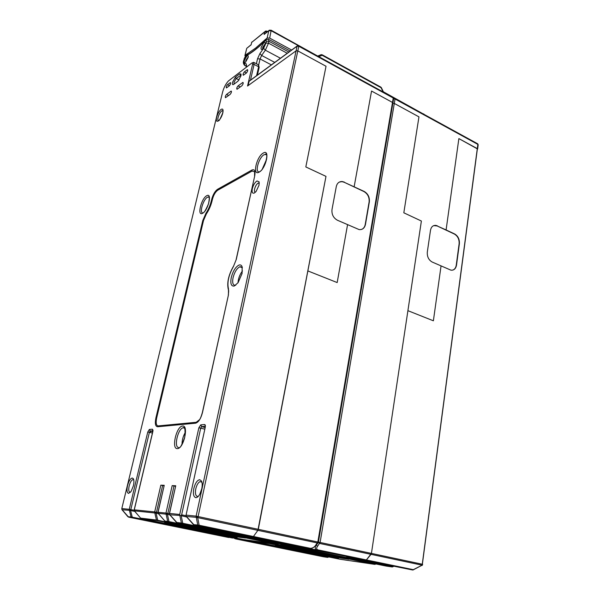 <?xml version="1.0" encoding="UTF-8"?>
<svg xmlns="http://www.w3.org/2000/svg" width="600" height="600" viewBox="0 0 600 600"><rect width="100%" height="100%" fill="white"/><g stroke="black" fill="none" stroke-linecap="round" stroke-linejoin="round"><path stroke-width="0.9" d="M205.275 425.138L205.26 427.237L186.06 515.115L196.125 516.143L296.1 50.82L247.538 86.025L252.57 64.343C252.81 63.023 252.54 62.595 251.775 63.068L228.405 80.985C225.772 83.88 223.83 87.615 222.577 92.183L121.808 508.56L129.262 509.317L147.757 432.037L149.363 429.457L152.422 429.188L153.007 430.26M205.192 424.935L204.585 424.53L200.745 424.875L198.862 427.778L179.722 514.47L179.933 515.467L169.868 514.763M169.41 513.428L175.74 485.768L172.17 485.625L175.507 486.278M157.965 512.257L164.235 485.31L160.845 485.175L164.017 485.79M152.91 431.347L152.422 429.188M246.375 73.035C247.612 71.505 247.972 70.38 247.447 69.653L244.358 71.895C243.127 73.418 242.775 74.535 243.292 75.255L246.375 73.035M241.853 85.793C243.097 84.262 243.458 83.13 242.917 82.403L238.05 85.905C236.82 87.427 236.475 88.545 237 89.273L241.853 85.793M237.975 81.188L240.93 75.938L241.035 74.055L239.715 73.83L235.433 77.085L232.53 82.26C232.125 84.383 232.507 85.088 233.692 84.39L237.975 81.188M254.317 193.02L256.095 191.453L259.02 185.197L259.118 181.852L256.965 180.953C254.865 182.4 253.312 184.988 252.315 188.722C251.708 192.263 252.375 193.695 254.317 193.02M227.468 84.668C226.298 86.137 225.952 87.225 226.44 87.93L229.305 85.852C230.49 84.375 230.835 83.28 230.347 82.575L227.468 84.668L229.5 85.68M238.897 265.11C235.507 267.007 232.958 271.147 231.27 277.515C230.183 283.688 231.202 286.515 234.315 286.013L238.087 282.675L242.085 273.487L242.13 266.775C241.485 265.118 240.413 264.562 238.897 265.11M226.545 94.41C225.353 95.887 225.007 96.983 225.51 97.703L230.145 94.38C231.353 92.887 231.697 91.778 231.188 91.058L226.545 94.41L228.683 95.453M195.825 497.655C197.153 497.662 198.48 496.515 199.808 494.205L201.765 488.827C202.447 485.393 202.335 482.76 201.428 480.938L199.71 479.707C197.197 480.18 195.24 483.105 193.837 488.482C192.892 493.89 193.553 496.95 195.825 497.655M132.292 478.013C130.41 478.425 128.828 480.945 127.538 485.558C126.585 490.207 126.93 492.817 128.58 493.403L131.085 491.445L133.387 485.812C134.115 482.528 134.085 480.143 133.312 478.68L132.292 478.013M297.157 45.998L249.743 80.7L249.105 81.308L248.1 85.613L296.1 50.82L297.09 46.193L297.757 45.555L298.612 45.585L298.808 46.26L297.817 50.895L296.1 50.82L297.817 50.895L326.032 66.255L305.82 166.942L325.987 176.377L257.895 530.34L258.308 529.312L318.42 542.145L317.43 542.97L257.895 530.34L253.425 536.513L257.895 530.34L196.282 517.32L196.125 516.143L197.7 517.567L198.127 516.495L297.817 50.895L326.032 66.255L305.82 166.942L325.987 176.377L258.308 529.312L196.125 516.143M251.775 63.068L253.635 62.302L254.108 64.418L250.462 80.175M122.1 509.752L129.39 510.322L129.262 509.317L130.583 510.54L129.39 510.322L131.07 516.975L132.255 517.185L130.583 510.54L149.407 432.293L147.757 432.037M121.935 509.572L121.808 508.56L121.935 509.543L128.618 517.14L177.218 527.033M234.495 537.84L232.447 538.028L177.248 527.04L228.712 537.51L131.925 517.515L132.255 517.185L181.387 526.86L180.833 527.475L234.233 537.653M149.363 429.457L150.21 431.002L149.407 432.293L152.415 433.072M152.752 431.662L150.21 431.002L152.962 430.77M152.85 431.61L134.28 509.835L134.587 511.058M158.422 513.697L156.113 513.21L154.695 511.912L156.502 512.235L156.113 513.21L154.83 512.985L154.695 511.912L160.845 485.175M165.007 521.25L158.22 513.465L158.07 512.257L158.4 513.555M169.898 514.912L167.43 514.395L165.968 513.067L167.835 513.398L167.43 514.395L166.11 514.162L165.968 513.067L172.17 485.625M176.7 522.66L169.68 514.665L169.53 513.428L169.672 514.537L177.36 523.058L230.002 533.903L235.215 534.585L236.1 533.768L235.215 534.585L229.958 533.895M200.745 424.875L201.683 426.607L200.737 428.055L181.642 514.808L181.02 515.662L179.933 515.467M186.743 517.005L181.02 515.662M205.192 427.56L201.683 426.607L205.395 426.293M186.278 516.472L196.282 517.32L197.73 524.993L199.14 525.248L197.7 517.567M186.203 516.33L186.06 515.115L186.21 516.263L194.257 525.112L248.197 536.273L252.833 536.88L253.425 536.513L252.833 536.88L248.145 536.265M150.623 431.115L150.292 432.525M140.73 518.317L191.062 528.84L199.792 529.972L191.032 528.832M237.09 537.6L203.715 530.482L208.245 531.075L164.632 522.78L237.15 537.33M245.4 538.02L235.98 536.76L157.222 520.612L156.442 520.028L157.71 520.252L156.113 513.21M235.98 536.76L208.388 531.06L208.905 530.52L208.388 531.06L157.35 520.597L141.165 518.543M243.945 539.61L275.205 543.877L168.623 521.963L167.685 521.377L168.99 521.61L168.48 521.985L164.865 521.04L165.66 521.64L217.365 532.26L220.417 532.658L221.115 532.072L220.417 532.658L217.327 532.252M230.002 533.903L290.873 546.067L182.205 523.65L181.387 523.028L182.738 523.268L181.23 515.842M237.998 282.81C238.298 278.407 239.798 274.462 242.475 270.96M242.377 267.728L239.775 266.798C236.782 268.462 234.54 272.093 233.055 277.71C232.125 282.885 232.928 285.405 235.462 285.27L235.785 285.173M182.017 444.293C182.04 440.025 183.157 436.035 185.37 432.33M133.733 479.79L132.735 479.625C131.28 480.382 130.095 482.46 129.18 485.842C128.392 489.713 128.685 491.888 130.065 492.375L130.41 492.338M177.248 527.04L131.812 517.53L131.07 516.975L127.89 516.697L121.95 509.655M206.79 207.983L208.567 203.595M241.08 75.045L236.153 78.517L234.007 82.343L234.12 84.067M201.915 482.205L200.01 481.627C198.142 482.588 196.74 484.987 195.788 488.805C195 493.32 195.562 495.862 197.46 496.447L198.397 496.23M305.123 548.025L198.57 525.638L197.73 524.993L193.425 524.61L186.218 516.398M262.425 168.788L266.543 159.442M259.267 183.127L258.09 183.15C256.53 184.215 255.375 186.135 254.632 188.91C254.25 190.89 254.49 192.007 255.345 192.263M254.58 176.025L254.618 171.75L252.06 171.053L217.718 190.238C215.272 192.038 213.465 195.233 212.303 199.83C211.163 204.975 209.183 209.685 206.362 213.945L203.505 220.522L156.683 417.885C155.685 422.918 156.188 425.595 158.175 425.91L196.222 422.28L199.485 419.715C200.303 418.793 201.255 416.415 202.35 412.59L202.493 412.493C200.827 418.74 198.525 422.31 195.585 423.195L157.567 426.757C155.355 426.397 154.808 423.42 155.917 417.832L202.77 220.583L205.942 213.278C208.597 209.257 210.465 204.817 211.538 199.958C212.835 194.85 214.845 191.303 217.56 189.3L251.888 170.047C254.618 168.953 255.562 170.903 254.722 175.89L236.272 259.447L233.423 266.52C228.645 275.07 226.995 282.51 228.48 288.84L228.428 294.998L202.493 412.493M266.01 39.885L265.612 40.14M245.49 62.205L248.13 57.495L248.228 55.89L247.02 55.71L244.395 60.405C244.042 62.28 244.41 62.88 245.49 62.205M262.395 49.14L265.155 44.242L265.252 42.697L263.925 42.473L261.173 47.348C260.827 49.267 261.24 49.867 262.395 49.14M246.555 67.05L246.21 63.818L244.305 63.233L243.923 60.255L244.358 58.425L246.638 55.035M248.243 56.895L245.85 60.472L245.888 61.845M265.26 43.688L262.688 47.407L262.755 48.818M311.858 548.452L309.668 548.648L310.282 548.303C312.33 548.303 314.01 547.447 315.308 545.752L317.827 541.987L392.49 102.442L371.55 91.043L354.112 186.93L371.55 91.043L392.49 102.442L392.895 103.102L392.49 102.442L393.24 98.017L392.955 97.328L298.793 45.682M337.178 282.562L347.558 224.715L337.178 282.562L307.853 270.915L337.178 282.562M344.415 182.145L342.248 181.538C339.112 181.455 337.125 183.12 336.293 186.547L332.01 209.475C331.553 214.35 333.353 217.935 337.41 220.237L359.145 229.597C362.498 229.845 364.605 228.127 365.468 224.43L369.353 201.892C369.743 197.212 368.017 193.725 364.17 191.43L344.168 182.257L363.923 191.542C367.763 193.83 369.495 197.317 369.105 201.998L365.212 224.528C364.748 226.935 363.57 228.555 361.673 229.388M236.123 536.745L236.647 536.22M315.525 546.09C315.03 547.912 315.278 549.15 316.267 549.81L292.665 546.817L290.873 546.067L293.032 545.873M165.45 521.482L275.048 543.885L277.185 543.697M246.442 537.555L246.322 537.982M267.945 542.91L269.19 543.562L235.597 538.912L233.827 537.998M327.915 557.37L241.327 539.82L252.083 541.312L338.407 558.33L310.403 552.322L315.555 553.065L316.252 552.57L315.555 553.065L310.403 552.322L275.43 545.445L305.94 551.685L295.597 549.832M325.86 554.543L329.362 555.053L330.097 554.528L329.362 555.053L325.86 554.543M280.793 544.373L282.337 545.385L279.045 544.928L276.945 543.765M392.467 566.918L340.147 556.597L346.395 557.498L300.428 548.018L313.793 549.87L366.105 560.287L371.04 554.347L319.702 543.457L318.33 542.43M478.17 144.885L477.847 144.39L477.293 148.627L458.873 138.6L477.63 149.017L477.308 149.392L477.293 148.627L422.138 565.192L371.04 554.347L371.43 553.403L366.105 560.287L360.69 559.553L412.643 569.985L316.267 549.81L291.007 546.06M421.38 221.032L371.43 553.403L407.91 310.673L433.38 320.798L441.053 265.95L433.38 320.798L407.91 310.673L421.38 221.032L403.822 212.805L421.38 221.032M346.395 557.498L346.995 556.74L346.267 557.445M418.957 116.865L394.305 103.433L392.873 103.26L394.305 103.433L418.957 116.865L403.822 212.805L418.957 116.865M284.407 548.595L284.858 548.002L284.288 548.55M437.4 225.855L435.855 225.39C432.982 225.225 431.19 226.853 430.493 230.28L427.312 252.067C427.028 256.68 428.655 260.01 432.202 262.05L450.923 270.157C453.945 270.442 455.805 268.763 456.51 265.125L459.382 243.697C459.623 239.257 458.048 236.017 454.673 233.978L446.092 229.942L458.873 138.6L446.092 229.942L437.138 225.945L454.41 234.06C457.785 236.1 459.353 239.34 459.12 243.78L456.248 265.192C455.827 267.795 454.65 269.438 452.707 270.127M477.308 149.392L422.228 565.252M338.49 557.73L269.34 543.555L269.722 543.248L338.888 557.438L338.325 557.737L348.855 559.268M375.075 564.345L277.987 544.53L276.877 543.78M422.355 564.825L422.505 564.278L320.1 542.467L317.572 546.225C316.282 547.928 316.373 549.143 317.843 549.87L317.415 550.2L413.43 569.835M317.843 549.87L413.287 569.678L422.138 565.192L413.033 569.963M291.645 50.032L269.67 38.108L267.135 38.002L255.593 48.105L245.085 55.358L245.197 56.468M267.135 38.002L268.793 30.735L264.142 34.447L268.853 30.57M271.32 30.315L318.525 56.505M321.353 54.615L322.14 55.275L321.045 54.698L318.022 55.935M380.955 87.18L381.03 87.705L322.14 55.275L318.795 56.655M248.19 54.39L247.058 53.797M265.005 39.682L265.702 40.057M251.1 44.85L251.678 42.405L251.1 44.85L246.743 48.33L245.085 55.358M339.42 182.047L342.007 181.65L344.168 182.257M433.74 225.615L437.138 225.945M175.74 485.768L169.53 513.428L179.722 514.47M164.235 485.31L158.07 512.257L165.968 513.067M236.498 536.423L157.71 520.252L157.35 520.597L140.955 518.52L134.422 510.96L134.183 509.835L154.695 511.912M182.535 426.06L182.483 426.067C176.385 426.21 171.12 449.332 177.413 448.62L177.458 448.612C183.675 448.748 188.985 424.845 182.535 426.06M206.715 195.75L206.67 195.772C201.188 198.57 196.882 216.615 202.53 213.315L202.575 213.292C208.147 210.615 212.475 192.097 206.715 195.75M259.087 172.148L259.14 172.118C266.062 168.615 270.368 148.47 263.272 153.06L263.22 153.09C256.44 156.72 252.135 176.31 259.087 172.148M221.085 109.403L221.04 109.44C219.112 111.142 217.642 113.775 216.63 117.337C215.962 120.727 216.54 121.927 218.347 120.93C220.298 119.243 221.782 116.595 222.803 112.972C223.455 109.59 222.885 108.405 221.085 109.403M256.575 75.698L258.63 66.765L254.108 64.418L252.57 64.343M128.017 516.787L131.925 517.515L128.445 517.005M134.805 511.418L130.583 510.54M129.262 509.317L134.145 510.285M140.595 518.123L134.407 510.847L154.83 512.985L156.442 520.028L140.595 518.123M162.637 485.475L156.502 512.235L157.92 512.535M166.11 514.162L158.212 513.338L164.865 521.04L167.685 521.377L166.11 514.162M174.015 485.933L167.835 513.398L169.365 513.72M204.84 429.165L198.862 427.778M181.642 514.808L186.135 515.76M205.403 426.045L204.585 424.53M193.575 524.7L198.743 525.607L194.017 524.947M315.308 545.752L315.847 545.715C312.045 548.543 310.05 549.518 309.862 548.632L198.743 525.607L199.14 525.248L310.282 548.303M259.14 67.545L258.135 64.65L254.085 62.535M276.75 543.54L168.99 521.61L167.43 514.395M293.61 545.67L291.053 546.053L291.457 545.73L182.738 523.268L182.355 523.627L176.94 522.877L176.55 522.442L181.387 523.028L179.865 515.602M291.053 546.053L177.142 522.9M184.62 437.76L184.222 439.178M184.282 427.868L182.917 427.838C177.81 429.075 173.767 447.105 178.545 447.533M208.965 197.04L207.442 197.243C203.317 199.275 199.215 212.827 202.718 212.917M231.487 91.47L230.91 91.185M238.05 85.905L240.218 86.992M243.233 82.845L242.618 82.537M235.433 77.085L236.153 78.517L239.077 79.988M241.005 75.555L239.715 73.83M247.755 70.117L247.132 69.795M244.358 71.895L246.458 72.968M230.632 82.988L230.062 82.703M222.847 110.505L221.775 110.85C220.163 112.26 218.933 114.458 218.093 117.427C217.65 119.422 217.808 120.532 218.565 120.757M266.31 154.47L264.06 154.725C258.877 157.417 254.58 172.477 259.185 171.877M155.917 417.832L156.683 417.885M203.505 220.522L202.77 220.583M206.362 213.945L205.942 213.278M212.303 199.83L211.538 199.958M217.56 189.3L217.718 190.238M252.06 171.053L251.888 170.047M254.722 175.89L236.138 259.545M233.423 266.52L236.272 259.447M228.39 289.763L228.48 288.84M228.428 294.998L202.358 412.53M195.585 423.195L196.222 422.28M158.175 425.91L157.567 426.757M265.335 40.537C258.675 47.182 252.72 51.93 247.478 54.795L246.097 55.807C251.835 52.838 258.225 47.82 265.282 40.763L266.73 39.42L268.485 39.27L268.95 41.287L268.522 43.178L265.343 50.182L261.63 55.455L260.055 58.935L258.675 64.92M265.815 40.343L266.407 41.182L265.98 43.072L263.595 48.323L259.89 53.602L257.528 58.815L256.395 63.742M271.365 64.875L260.055 58.935L257.528 58.815M259.89 53.602L261.63 55.455L274.755 62.392M280.44 58.23L265.343 50.182L263.595 48.323M265.98 43.072L268.522 43.178L287.228 53.265M288.877 52.057L268.95 41.287L266.407 41.182M246.3 55.35L245.603 56.198M244.358 58.425L243.743 60.465M244.305 63.233L244.748 65.475C243.337 64.012 242.985 62.422 243.69 60.698L243.923 60.255M246.548 66.037L244.702 65.445M246.548 66.172L245.093 65.715L246.517 66.45M246.548 65.977L246.21 63.818M393.645 98.677L393.24 98.017L298.808 46.26L297.09 46.193L249.105 81.308M217.365 532.26L245.438 538.028M191.062 528.84L243.57 539.558M294.368 545.002L293.715 545.347M293.13 545.572L291.457 545.73M248.197 536.273L304.725 547.972M318.225 542.632L316.118 545.37M277.32 543.653L275.603 543.555M234.75 537.757L232.928 537.72M323.347 556.77L235.56 538.905M233.782 538.005L234.608 538.537L268.275 543.188L338.325 557.737M269.722 543.248L269.288 543.097M282.082 544.635L375.442 564.225M282.892 545.055L282.495 545.37L374.865 564.36L375.615 563.903M278.993 544.92L348.9 559.275M385.912 566.025L292.612 546.803M316.222 545.227L317.572 546.225M394.98 98.438L477.502 143.7L477.847 144.39L395.055 99.007L320.1 542.467L318.413 542.16M393.683 98.415L394.77 98.317L395.055 99.007L393.623 98.835M393.353 566.31L392.842 566.798M284.655 548.265L328.058 557.115L284.423 548.58M323.385 556.778L327.54 557.393L328.83 556.957M295.987 550.252L339.9 559.222L374.692 564.368L375.945 563.97M346.68 557.138L392.692 566.64L346.418 557.475M385.965 566.04L392.085 566.94L393.675 566.377M264.142 34.447L264.72 31.95L251.678 42.405L264.81 31.672M298.065 45.495L271.327 30.832L268.793 30.735L269.325 30.195L271.192 30.24L269.67 38.108M267.24 31.86L266.22 32.002L266.032 32.82M266.22 32.002L264.72 31.95L265.59 31.05L266.858 31.133L266.993 31.725M383.07 91.905L380.812 87.105L322.11 54.758M394.275 98.25L393.548 97.852M423.75 114.218L383.362 91.785M251.055 44.767L246.743 48.33L244.905 55.575M153.007 430.582L134.19 509.827M201.6 426.63L205.185 427.597M242.197 267.435L240.195 266.67M184.613 428.295L183.218 427.643C184.942 426.592 185.438 429.847 184.703 437.415C182.078 444.442 180.368 447.787 179.58 447.435M150.157 431.018L152.745 431.685M133.56 479.205L133.312 478.68M133.748 479.85L132.735 479.625M209.115 197.317L208.222 196.942C209.49 196.065 209.587 198.345 208.515 203.79C206.062 209.438 204.39 212.37 203.483 212.595M258.555 64.823L259.178 67.403L257.415 75.082M222.885 110.632L222.743 112.89C220.373 118.59 219.09 121.118 218.888 120.465M201.765 481.717L201.428 480.938M201.78 482.04L200.01 481.627M266.535 154.875L265.245 154.275C269.272 151.095 264.803 169.328 260.055 171.39M259.267 183.27L258.593 182.97M233.392 266.377C228.428 275.235 226.748 283.005 228.36 289.688C228.765 289.868 228.743 291.668 228.292 295.087M268.92 39.51L290.243 51.06M245.752 55.83L244.178 58.635M246.645 66.075L246.413 67.065M393.158 97.425L393.668 98.535L318.42 542.138M294.757 545.085L294.135 545.438M278.61 543.075L277.972 543.405M477.63 149.017L478.185 144.788L477.72 143.805M422.257 565.38L422.64 564.368M266.985 31.2L267.623 31.553M381.33 87.593L383.355 91.77M251.572 42.525L251.82 42.037M423.645 113.887L424.2 114.465"/></g></svg>
